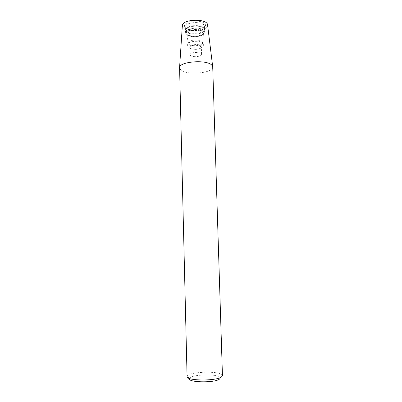 <?xml version="1.0" encoding="UTF-8"?>
<svg xmlns="http://www.w3.org/2000/svg" width="402" height="402" viewBox="0 0 402 402"><rect width="100%" height="100%" fill="white"/><g stroke="black" fill="none" stroke-linecap="round" stroke-linejoin="round"><path stroke-width="0.3" stroke-dasharray="2.01 1.51" d="M179.553 67.883L180.885 70.069C187.03 75.601 213.527 73.099 212.723 66.953M222.447 375.609L222.311 375.156C220.517 370.689 188.729 371.579 187.186 376.136L187.076 376.599M182.332 25.778L183.322 27.838C187.975 33.09 208.417 30.823 207.598 25.075M204.894 23.708C206.392 25.803 205.141 27.587 201.151 29.05C197.131 30.245 193.076 30.356 188.99 29.391C183.227 27.246 182.995 24.839 188.297 22.16C193.653 20.125 202.598 20.984 204.894 23.708M219.447 379.136L220.175 377.553C218.693 373.553 190.709 374.332 189.453 378.413L189.422 378.478M190.422 55.481L190 54.702C189.608 52.406 199.251 51.481 201.181 53.642L201.563 54.381C201.894 56.667 192.468 57.592 190.422 55.481M200.965 46.19L201.347 46.954C201.678 49.818 189.623 50.155 189.799 47.275C189.412 44.903 199.035 43.954 200.965 46.19M202.246 41.723L202.703 42.919C202.467 46.336 188.644 46.722 188.216 43.326L188.443 42.316C189.865 39.682 200.171 39.235 202.246 41.723M202.945 31.919L203.462 33.351C203.176 37.421 187.443 37.863 186.925 33.813C185.588 30.07 200.075 28.326 202.945 31.919M203.869 27.924L204.467 29.356C204.698 34.286 185.744 34.813 185.699 29.879C185.639 29.004 186.201 28.19 187.392 27.431C190.749 25.19 199.161 24.954 202.638 27.004L203.869 27.924M203.879 24.909L204.487 26.371C204.352 27.718 203.04 28.818 200.543 29.673C196.935 30.743 193.297 30.843 189.633 29.979C187.096 29.266 185.724 28.235 185.513 26.904C184.548 22.567 200.714 20.773 203.879 24.909M201.543 45.928C204.437 48.778 192.593 50.828 189.643 48.024C186.463 45.2 198.658 43.014 201.543 45.928M202.794 43.064L202.985 43.28C206.522 48.109 184.694 48.722 187.955 43.702C189.478 40.883 200.573 40.401 202.794 43.064M203.528 31.592C207.497 35.843 191.076 38.828 186.935 34.678C182.407 30.472 199.518 27.21 203.528 31.592M204.141 30.532L204.754 31.869C205.291 36.974 185.302 37.532 185.553 32.401C184.87 28.165 200.995 26.512 204.141 30.532M204.08 28.487L204.693 29.833C205.236 34.989 185.247 35.547 185.498 30.371C184.814 26.1 200.935 24.432 204.08 28.487M220.175 377.553L222.311 375.156M189.453 378.413L187.186 376.136M201.563 54.381L201.347 46.954M190 54.702L189.799 47.275M202.422 41.929L202.985 43.28C203.678 45.587 204.276 48.064 196.337 49.335C186.86 49.019 187.252 45.833 187.955 43.702L188.443 42.316M202.703 42.919L203.462 33.351M188.216 43.326L186.925 33.813M202.638 27.004L203.985 28.1L204.693 29.833L204.754 31.869C203.839 34.135 202.799 35.331 201.638 35.451L195.282 36.728L188.87 35.808C187.699 35.758 186.593 34.622 185.553 32.401L185.498 30.371C185.699 28.974 186.332 27.994 187.392 27.431M204.467 29.356L204.487 26.371M185.699 29.879L185.513 26.904M200.543 29.673L201.151 29.05M189.633 29.979L188.99 29.391"/><path stroke-width="0.6" d="M212.723 66.953L211.743 65.084C206.739 59.375 179.428 61.511 179.578 67.531L187.076 376.599C186 380.865 216.296 381.217 221.507 376.935L222.447 375.609L212.723 66.953M207.598 25.075L207.558 24.758C207.105 18.326 182.453 19.015 182.357 25.462L182.332 25.778M189.422 378.478C186.87 382.458 214.547 383.126 219.447 379.136M182.357 25.462L179.578 67.531M207.558 24.758L212.683 66.606"/></g></svg>
